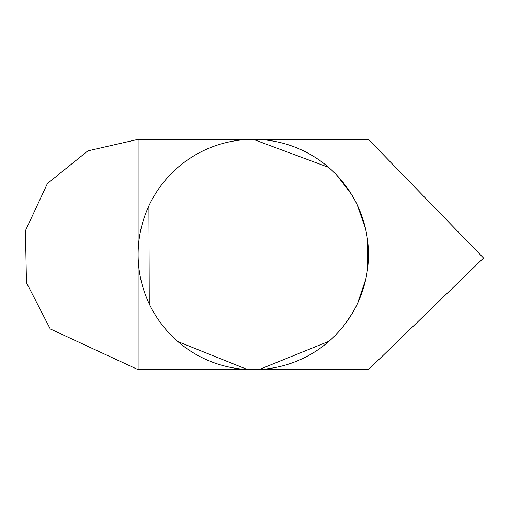 <?xml version="1.0" encoding="UTF-8"?>
<svg xmlns="http://www.w3.org/2000/svg" width="509" height="509" viewBox="0 0 509 509"><rect width="100%" height="100%" fill="white"/><g stroke="black" fill="none" stroke-linecap="round" stroke-linejoin="round"><path stroke-width="0.76" d="M138.117 139.339L87.892 150.868L47.42 183.539L25.45 230.672L26.455 282.673L50.238 328.922L138.117 369.661L50.238 328.922L26.455 282.673L25.45 230.672L47.42 183.539L87.892 150.868L138.117 139.339L87.892 150.868L47.42 183.539L25.45 230.672L26.455 282.673L50.238 328.922L138.117 369.661L50.238 328.922L26.455 282.673L25.45 230.672L47.42 183.539L87.892 150.868L138.117 139.339L87.892 150.868L47.42 183.539L25.45 230.672L26.455 282.673L50.238 328.922L138.117 369.661L50.238 328.922L26.455 282.673L25.45 230.672L47.42 183.539L87.892 150.868L138.117 139.339L87.892 150.868L47.42 183.539L25.45 230.672L26.455 282.673L50.238 328.922L138.117 369.661L50.238 328.922L26.455 282.673L25.45 230.672L47.42 183.539L87.892 150.868L138.117 139.339L138.117 369.661L50.238 328.922L26.455 282.673L25.45 230.672L47.42 183.539L87.892 150.868L138.117 139.339L87.892 150.868L47.42 183.539L25.45 230.672L26.455 282.673L50.238 328.922L138.117 369.661L50.238 328.922L26.455 282.673L25.45 230.672L47.42 183.539L87.892 150.868L138.117 139.339L87.892 150.868L47.42 183.539L25.45 230.672L26.455 282.673L50.238 328.922L138.117 369.661L50.238 328.922L26.455 282.673L25.45 230.672L47.42 183.539L87.892 150.868L138.117 139.339L87.892 150.868L47.42 183.539L25.45 230.672L26.455 282.673L50.238 328.922L138.117 369.661L50.238 328.922L26.455 282.673L25.45 230.672L47.42 183.539L87.892 150.868L138.117 139.339L253.278 139.339A115.161 115.161 0 0 0 138.117 254.5A115.161 115.161 0 0 0 253.278 369.661A115.161 115.161 0 0 0 368.446 254.5A115.161 115.161 0 0 0 253.278 139.339L328.61 167.391M247.31 369.509L177.946 341.603M149.258 303.911L148.908 205.833M337.003 175.42L351.414 194.228M357.299 205.076L365.5 228.649M367.676 241.234L367.791 266.735M365.723 279.377L357.668 303.141M351.846 314.059L345.064 324.055M329.03 341.24L259.304 369.502M253.278 139.339L368.446 139.339L483.55 258.038L368.446 369.661L483.55 258.038L368.446 139.339L483.55 258.038L368.446 369.661L483.55 258.038L368.446 139.339L483.55 258.038L368.446 369.661L483.55 258.038L368.446 139.339L483.55 258.038L368.446 369.661L483.55 258.038L368.446 139.339L483.55 258.038L368.446 369.661L138.117 369.661"/></g></svg>
